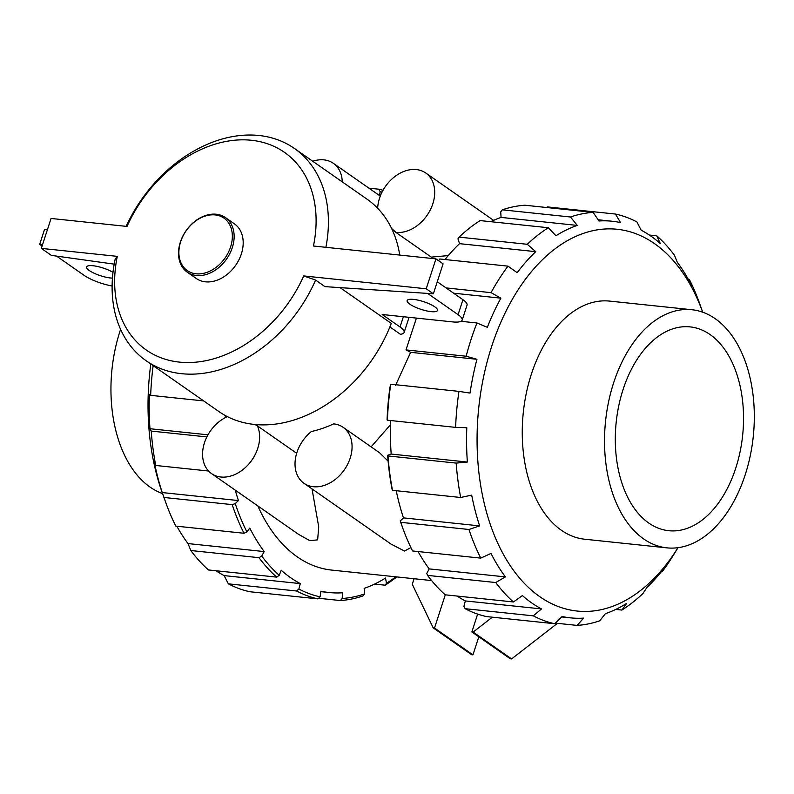 <?xml version="1.0" encoding="UTF-8"?>
<svg xmlns="http://www.w3.org/2000/svg" width="794" height="794" viewBox="0 0 794 794"><rect width="100%" height="100%" fill="white"/><g stroke="black" fill="none" stroke-linecap="round" stroke-linejoin="round"><path stroke-width="1.19" d="M47.422 229.674L44.563 229.377L39.7 244.334L42.112 246.021M112.986 272.352A15.959 4.059 -162 0 0 96.838 266.347A15.959 4.059 -162 0 0 86.615 266.933A15.959 4.059 -162 0 0 95.31 273.761A15.959 4.059 -162 0 0 112.44 278.118M434.765 306.821A15.959 4.059 -162 0 0 418.309 300.201A15.959 4.059 -162 0 0 407.133 300.579A15.959 4.059 -162 0 0 421.058 309.372A15.959 4.059 -162 0 0 437.494 310.444A15.959 4.059 -162 0 0 434.765 306.821M42.558 244.631L39.7 244.334M389.884 326.939L400.434 334.304A23.939 6.094 -162 0 0 404.146 332.428A23.939 6.094 -162 0 0 400.047 326.999L382.162 314.503L452.57 321.898A23.939 6.094 -162 0 0 462.177 320.101L467.041 305.144A23.939 6.094 -162 0 0 462.942 299.705L437.276 281.781M462.177 320.101A23.939 6.094 -162 0 0 458.088 314.662L427.638 293.413M404.146 332.428L408.999 317.471A23.939 6.094 -162 0 0 409.039 317.322M598.18 219.769L612.154 221.238A199.403 123.685 -84 0 0 599.013 220.98L593.098 212.385A207.383 128.638 -84 0 0 570.489 217L577.278 225.417A199.403 123.685 -84 0 0 555.959 235.749L548.326 227.739A207.383 128.638 -84 0 0 527.276 244.294L535.722 251.658A199.403 123.685 -84 0 0 517.172 272.679L507.991 266.149A207.383 128.638 -84 0 0 491.039 292.649L500.875 298.157A199.403 123.685 -84 0 0 487.327 327.317L476.946 322.979A207.383 128.638 -84 0 0 466.147 356.228L405.992 349.916L416.423 318.096M432.402 258.497L431.291 257.127L448.273 255.589M391.66 228.573A119.715 88.819 -55.1 0 1 395.869 232.384L431.291 257.127M254.874 424.472A119.715 88.819 -55.1 0 0 257.395 425.862L296.658 453.275M311.397 431.529A119.715 88.819 -55.1 0 0 333.649 423.877A34.152 25.339 -55.1 0 1 343.097 427.301A34.152 25.339 -55.1 0 1 344.328 469.81A34.152 25.339 -55.1 0 1 303.993 483.308A34.152 25.339 -55.1 0 1 311.397 431.529M371.126 446.863L390.469 424.74M387.412 420.205L387.065 419.927A205.11 127.229 96 0 1 389.943 387.373L390.767 384.217A207.383 128.638 96 0 0 387.412 420.205L455.607 427.371A207.383 128.638 -84 0 1 458.962 391.382L390.767 384.217M395.601 385.279L410.647 352.328L405.992 349.916M368.952 188.168L378.708 189.2L380.147 191.622L379.562 195.582M378.708 189.2A207.383 128.638 -84 0 1 383.026 190.262M396.732 576.91A207.383 128.638 -84 0 1 385.13 585.198L374.57 584.086M320.855 591.649L329.302 592.542A199.403 123.685 -84 0 0 342.432 592.79L342.214 598.478L340.358 600.552A207.383 128.638 -84 0 0 362.967 595.937L364.575 593.922L364.168 588.364A199.403 123.685 -84 0 0 385.487 578.032L386.499 583.292L385.13 585.198M340.358 600.552L318.622 598.269M329.302 592.542A199.403 123.685 -84 0 1 320.925 591.193L320.091 596.83L317.987 598.884L249.802 591.729A207.383 128.638 96 0 1 228.354 583.838L224.126 575.6L300.311 583.6L298.881 589.029L296.549 590.994L228.354 583.838M317.987 598.884A207.383 128.638 -84 0 1 296.549 590.994M300.311 583.6A199.403 123.685 -84 0 1 281.205 570.261L279.23 575.303L276.679 577.119L208.485 569.963A207.383 128.638 96 0 1 190.798 550.52L188.009 543.572L264.194 551.572L261.732 556.078L258.983 557.676L190.798 550.52M215.978 570.747A199.403 123.685 96 0 0 224.126 575.6M735.75 468.132A102.466 63.56 96 0 0 690.115 326.89A102.466 63.56 96 0 0 616.204 422.16A102.466 63.56 96 0 0 668.717 530.71A102.466 63.56 96 0 0 735.75 468.132M745.219 474.743A119.715 74.259 96 0 0 691.921 309.739A119.715 74.259 96 0 0 605.574 421.048A119.715 74.259 96 0 0 666.92 547.86A119.715 74.259 96 0 0 745.219 474.743M691.921 309.739L609.653 301.105A119.715 74.259 96 0 0 523.306 412.414A119.715 74.259 96 0 0 584.662 539.215L666.92 547.86M702.71 312.201A191.93 119.05 96 0 0 497.054 331.386A191.93 119.05 96 0 0 518.988 577.367A191.93 119.05 96 0 0 677.987 547.691L673.024 555.76A207.383 128.638 -84 0 1 662.226 571.65L661.491 571.571M466.147 356.228L476.946 359.295L410.647 352.328M458.962 391.382L470.028 393.09A199.403 123.685 -84 0 1 476.946 359.295M455.607 427.371L466.803 427.698A199.403 123.685 -84 0 0 467.358 462.048L456.183 463.101L387.998 455.945A207.383 128.638 96 0 0 392.494 490.325L392.077 489.283A205.11 127.229 96 0 1 387.631 455.27L391.184 454.059A199.403 123.685 96 0 1 390.598 420.542M662.226 571.65L665.481 566.43A199.403 123.685 -84 0 1 646.931 587.441L642.942 593.505A207.383 128.638 -84 0 1 621.891 610.06L626.694 603.361A199.403 123.685 -84 0 1 605.385 613.683L599.728 620.799A207.383 128.638 -84 0 1 577.109 625.404L583.64 618.119A199.403 123.685 -84 0 1 570.509 617.861A199.403 123.685 -84 0 1 562.132 616.511L554.748 623.737A207.383 128.638 -84 0 1 533.3 615.846L541.518 608.929A199.403 123.685 -84 0 1 522.412 595.589L513.43 601.971A207.383 128.638 -84 0 1 495.744 582.538L505.401 576.901A199.403 123.685 -84 0 1 491 553.428L480.767 558.132A207.383 128.638 -84 0 1 468.956 529.489L479.645 525.886A199.403 123.685 -84 0 1 471.686 495.119L460.679 497.491A207.383 128.638 -84 0 1 456.183 463.101M612.154 221.238A199.403 123.685 -84 0 1 620.521 222.588L615.469 214.052A207.383 128.638 -84 0 1 636.907 221.943L641.145 230.171A199.403 123.685 -84 0 1 660.251 243.51L656.777 235.818A207.383 128.638 -84 0 1 674.473 255.261L677.262 262.209A199.403 123.685 -84 0 1 691.663 285.671L689.45 279.667A207.383 128.638 -84 0 1 699.534 303.278L702.72 312.201M495.744 582.538L427.549 575.382A207.383 128.638 96 0 0 445.245 594.815L513.43 601.971M427.549 575.382L426.755 573.407L429.217 568.901A199.403 123.685 96 0 1 418.061 551.542M535.722 251.658L459.547 243.659A199.403 123.685 96 0 0 444.997 259.529M459.547 243.659L457.949 238.855L459.091 237.128A207.383 128.638 96 0 1 480.132 220.583L548.326 227.739M577.278 225.417L501.093 217.417A199.403 123.685 96 0 0 490.702 221.685M501.093 217.417L500.696 211.859L502.304 209.834A207.383 128.638 96 0 1 524.913 205.229L593.098 212.385M533.3 615.846L465.115 608.69L463.914 606.348L465.334 600.929A199.403 123.685 96 0 1 457.185 596.066M468.956 529.489L400.772 522.333L400.265 520.933A205.11 127.229 96 0 0 401.982 525.906L402.498 527.355A207.383 128.638 96 0 0 412.572 550.967L480.767 558.132M400.265 520.933L403.471 517.886A199.403 123.685 96 0 1 396.226 490.722M303.993 483.308L390.976 544.049L404.474 551.036L410.915 547.592M388.117 461.155L379.572 452.769L343.097 427.301M227.412 416.632A34.152 25.339 -55.1 0 0 203.949 444.481A34.152 25.339 -55.1 0 0 211.551 473.601L298.534 534.342L309.829 540.664L317.64 539.86L318.712 526.819L312.022 488.915M257.812 505.907A176.814 109.681 96 0 0 331.654 570.082L431.608 580.573M342.264 181.876A34.152 25.339 -55.1 0 0 333.291 163.276A34.152 25.339 -55.1 0 0 312.737 161.261M211.551 473.601A34.152 25.339 -55.1 0 0 247.391 465.582A34.152 25.339 -55.1 0 0 257.395 425.862M433.365 293.79L426.219 288.788L303.725 275.935L315.595 280.074L324.984 286.634L433.365 293.79L443.092 263.866L435.936 258.874L313.451 246.011A120.589 89.474 124.9 0 0 251.42 140.27A120.589 89.474 124.9 0 0 127.03 226.439L51.064 218.459L41.338 248.383L51.362 255.38L114.197 264.144M426.219 288.788L435.936 258.874M315.595 280.074A129.472 96.064 124.9 0 1 146.136 360.744A129.472 96.064 124.9 0 1 115.199 259.033L117.304 256.363L41.338 248.383M303.725 275.935A120.589 89.474 124.9 0 1 179.335 362.104A120.589 89.474 124.9 0 1 117.304 256.363M340.07 287.627L391.283 323.386A129.472 96.064 124.9 0 1 218.787 411.481L146.136 360.744M126.157 226.35A129.472 96.064 124.9 0 1 294.385 148.438L367.036 199.175A129.472 96.064 124.9 0 1 399.739 255.073M294.385 148.438A129.472 96.064 124.9 0 1 325.897 247.321M56.563 256.105L84.204 275.409A23.939 6.094 -162 0 0 112.113 285.999M225.397 217.566L234.448 223.878A33.298 24.713 124.9 0 1 235.639 265.335A33.298 24.713 124.9 0 1 196.307 278.496L187.265 272.173A33.298 24.713 124.9 0 1 180.347 242.14A33.298 24.713 124.9 0 1 225.397 217.566A33.298 24.713 124.9 0 1 226.588 259.013A33.298 24.713 124.9 0 1 187.265 272.173M180.655 241.743A31.998 23.741 124.9 0 1 226.379 220.186A31.998 23.741 124.9 0 1 209.815 271.171A31.998 23.741 124.9 0 1 180.655 241.743M276.679 577.119A207.383 128.638 -84 0 1 258.983 557.676M264.194 551.572A199.403 123.685 -84 0 1 249.792 528.099L246.914 531.93L244.006 533.27L175.821 526.114A207.383 128.638 96 0 1 165.738 502.493A207.383 128.638 96 0 1 164.011 497.471L162.254 492.568L238.438 500.567L235.242 503.604L232.195 504.627L164.011 497.471M176.844 526.224A199.403 123.685 96 0 0 188.009 543.572M244.006 533.27A207.383 128.638 -84 0 1 232.195 504.627M238.438 500.567A199.403 123.685 -84 0 1 235.262 490.166M208.564 471.021L155.733 465.473L154.294 461.79A199.403 123.685 96 0 0 162.254 492.568M206.867 436.918L151.237 431.082A207.383 128.638 96 0 0 155.733 465.473M207.978 434.824L149.977 428.73L151.237 431.082M225.377 417.614A199.403 123.685 -84 0 1 225.357 415.56M203.661 400.92L150.662 395.352L149.421 394.37A199.403 123.685 96 0 0 149.977 428.73M153.143 365.637A207.383 128.638 96 0 0 150.662 395.352M395.869 232.384A34.152 25.339 -55.1 0 0 430.318 209.864A34.152 25.339 -55.1 0 0 425.733 172.983A34.152 25.339 -55.1 0 0 395.442 176.129A34.152 25.339 -55.1 0 0 377.676 208.266M414.071 578.727L412.265 584.275L433.216 627.885L471.656 654.732L472.946 654.861L478.822 636.798M433.216 627.885L434.507 628.014L472.946 654.861M434.507 628.014L445.295 594.825M477.651 614.099L471.864 631.945L510.304 658.782L511.594 658.921L557.418 623.34M471.864 631.945L473.145 632.074L511.594 658.921M473.145 632.074L492.32 617.186M235.242 503.604A205.11 127.229 96 0 0 246.914 531.93M261.732 556.078A205.11 127.229 96 0 0 279.23 575.303M298.881 589.029A205.11 127.229 96 0 0 320.091 596.83M342.214 598.478A205.11 127.229 96 0 0 364.575 593.922M386.499 583.292A205.11 127.229 96 0 0 395.789 576.811M382.063 192.069A205.11 127.229 96 0 0 380.147 191.622M465.115 608.69A207.383 128.638 96 0 0 486.553 616.581L554.748 623.737M546.649 207.512L547.274 206.897L615.469 214.052M387.998 455.945L387.631 455.27M400.772 522.333A207.383 128.638 96 0 0 402.498 527.355M507.991 266.149L439.797 258.983A207.383 128.638 96 0 0 438.536 260.69M500.875 298.157L453.622 293.194M476.946 322.979L461.006 321.302M120.589 329.381A119.715 74.259 96 0 0 162.552 493.58M150.81 364.009A191.93 119.05 96 0 0 162.214 492.617L165.738 502.493M479.645 525.886L403.471 517.886M460.679 497.491L392.494 490.325M467.358 462.048L391.184 454.059M505.401 576.901L429.217 568.901M541.518 608.929L465.334 600.929M577.109 625.404L555.373 623.121M621.891 610.06L615.777 609.415M689.45 279.667L688.418 279.557M656.777 235.818L649.294 235.034M570.489 217L502.304 209.834M527.276 244.294L459.091 237.128M491.039 292.649L446.069 287.924M458.088 314.662L462.942 299.705M400.047 326.999L403.382 316.727M380.276 196.088L333.291 163.276M493.59 220.355L425.733 172.983M561.705 616.938L570.509 617.861"/></g></svg>

